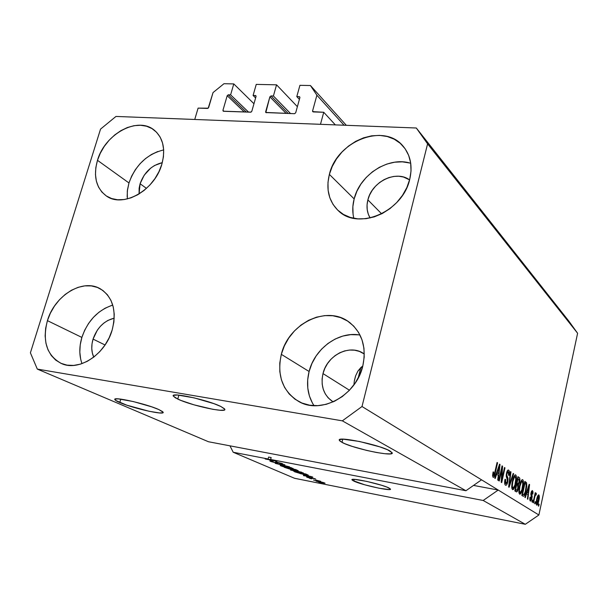 <?xml version="1.0" encoding="UTF-8"?>
<svg xmlns="http://www.w3.org/2000/svg" width="608" height="608" viewBox="0 0 608 608"><rect width="100%" height="100%" fill="white"/><g stroke="black" fill="none" stroke-linecap="round" stroke-linejoin="round"><path stroke-width="0.91" d="M335.335 124.891L323.745 112.275L320.477 124.313L194.742 119.472L198.102 108.118L208.21 108.186L213.043 92.568L223.98 83.706L233.784 83.912L230.607 94.856L228.304 94.795L246.316 112.054L228.304 94.795L227.202 95.684L222.938 110.329L223.98 111.294L222.938 110.329L223.212 111.196L251.028 112.146L251.803 111.302L256.036 96.459L255.755 95.593L253.088 95.448L256.249 84.39L276.556 84.824L273.41 95.988L271.016 95.92L288.2 113.483L271.016 95.92L269.876 96.832L265.658 111.773L266.646 112.754L265.658 111.773L265.726 112.442L294.538 113.704L295.693 112.784L299.888 97.63L299.577 96.748L296.795 96.604L299.926 85.318L310.452 85.538L316.89 95.213L312.588 110.937L313.515 111.933L312.588 110.937L312.672 111.621L323.745 112.275L335.335 124.891M313.234 111.925L312.588 110.937L316.89 95.213L344.052 125.225L316.89 95.213L310.452 85.538L346.309 125.309L310.452 85.538L299.926 85.318L296.795 96.604L299.402 99.378L296.795 96.604L299.25 96.664L299.888 97.63L295.693 112.784L294.538 113.704L265.825 112.564L269.876 96.832L271.016 95.92L273.41 95.988L290.548 113.567L273.41 95.988L276.556 84.824L256.249 84.39L253.088 95.448L255.611 97.956L253.088 95.448L255.444 95.509L256.036 96.459L251.803 111.302L250.678 112.206L223.508 111.279L222.938 110.329L227.202 95.684L228.304 94.795L230.607 94.856L248.581 112.13L230.607 94.856L233.784 83.912L253.962 103.74L233.784 83.912L223.98 83.706L213.043 92.568L208.643 107.548L207.548 108.429L198.102 108.118L194.742 119.472L320.477 124.313L323.745 112.275L313.234 111.925M299.926 97.379L299.25 96.664L299.926 97.379M286.155 113.415L269.876 96.832L286.155 113.415M297.38 106.674L276.556 84.824L297.38 106.674M256.074 96.14L255.444 95.509L256.074 96.14M244.264 111.986L227.202 95.684L244.264 111.986M177.756 399.068L173.31 396.127C170.08 391.757 208.331 400.072 220.902 406.516L224.481 408.774L224.816 409.556L224.162 410.081L220.096 410.263L212.944 409.328L193.952 404.822L180.964 400.444L175.34 397.822L173.25 395.914L173.683 395.329L177.483 395.018L194.203 397.875L213.887 403.644L220.902 406.516L224.778 409.214C227.339 413.394 190.996 405.513 177.756 399.068L178.874 395.116L177.756 399.068M353.818 481.095L351.971 479.849C350.086 477.25 381.634 484.15 388.915 487.95L390.526 489.121L389.196 489.577L379.103 488.239L364.58 484.751L352.541 480.411L352.161 479.53L354.692 479.393L366.738 481.392L381.535 485.252L387.053 487.145L390.518 489.09C391.993 491.583 361.562 484.933 353.818 481.095L354.244 479.362L353.818 481.095M341.977 442.373L339.332 440.306C336.346 435.738 380.008 444.881 390.04 450.984L392.236 452.922L390.397 453.872L384.894 453.72L376.61 452.512L366.776 450.444L352.207 446.394L344.652 443.627L340.184 441.271L339.355 440.367L339.538 439.698L342.92 439.158L359.427 441.469L379.863 446.88L387.471 449.73L392.221 452.823C394.387 457.193 352.868 448.491 341.977 442.373L342.783 439.158L341.977 442.373M119.784 402.542C116.896 401.31 115.269 400.345 114.897 399.661C112.009 396.089 146.239 403.765 158.756 409.526L162.579 411.601L163.149 412.323L162.792 412.794L159.44 412.946L149.066 411.266L126.738 405.156L115.657 400.421L115.056 399.122L118.157 398.863L133.236 401.538L151.825 406.881L158.756 409.526L163.104 412.194C165.46 415.614 132.848 408.318 119.784 402.542L120.787 399.129L119.784 402.542M360.977 367.43L362.809 365.993L357.937 371.062L360.977 367.43M355.695 375.66L357.937 371.062L355.695 375.66L354.32 381.049L355.695 375.66M353.917 384.887L354.32 381.049L353.917 384.887M360.795 367.597L358.15 378.123L360.795 367.597M370.135 217.983C366.974 212.663 366.221 206.629 367.878 199.88L381.657 213.841L367.878 199.88L369.611 194.993L372.202 190.365L375.562 186.17L379.552 182.552L384.043 179.656L388.854 177.589L393.809 176.426L398.726 176.229L403.416 177.004L409.587 179.892C396.264 169.769 371.914 181.64 367.878 199.88L367.065 204.835L367.217 209.684L368.326 214.244L370.135 217.983M139.08 193.952L140.091 183.738L146.475 188.389L140.091 183.738L144.202 175.195L150.67 168.15L154.493 165.528L162.29 162.648C151.635 165.254 144.24 172.292 140.091 183.738L139.133 188.184L139.08 193.952M93.746 357.147C91.367 351.758 91.139 345.739 93.062 339.097L105.047 344.987L93.062 339.097L97.333 330.152L100.411 326.276L103.96 323L107.859 320.446L114.236 318.136C104.128 320.758 97.067 327.75 93.062 339.097L92.021 343.839L91.778 348.528L92.34 352.982L93.746 357.147M363.896 353.727C350.124 343.68 327.188 355.011 322.992 373.586L322.103 378.913L322.187 384.195L323.251 389.234L325.257 393.832L328.13 397.814L333.116 401.903C323.745 395.481 320.37 386.042 322.992 373.586L349.463 390.237L322.992 373.586L324.816 368.41L327.507 363.576L330.972 359.26L335.069 355.634L339.659 352.822L344.569 350.93L349.608 350.048L354.601 350.193L359.351 351.386L364.306 354.023M360.012 335.061C338.869 330.927 314.67 348.452 309.1 371.503L281.322 354.342C288.504 323.654 326.572 304.859 348.893 321.944C362.072 332.31 366.7 347.024 362.786 366.084L364.207 357.086L363.949 348.247L362.041 339.925L358.568 332.432L353.681 326.063L347.594 321.054L340.541 317.581L332.812 315.75L324.702 315.613L316.51 317.171L308.545 320.332L301.097 324.991L294.432 330.957L288.777 338.01L284.354 345.906L281.322 354.342L279.786 363.029L279.817 371.648L281.428 379.871L284.574 387.395L289.15 393.923L294.994 399.205L301.902 403.02L309.616 405.202L317.84 405.65L326.245 404.32L334.514 401.25L342.296 396.56L349.273 390.427L355.171 383.101L359.731 374.87L362.786 366.084C356.28 395.481 321.328 414.58 299.037 401.69C282.614 391.461 276.708 375.683 281.322 354.342L309.1 371.503C305.991 384.21 307.625 395.603 313.994 405.665M112.761 305.125C97.964 309.996 87.666 320.758 81.875 337.417L47.416 320.644C54.591 295.67 82.354 278.434 99.948 288.61C112.837 296.78 116.911 310.566 112.176 329.977L113.886 322.035L114.243 314.245L113.24 306.926L110.937 300.36L107.418 294.796L102.851 290.434L97.409 287.44L91.306 285.904L84.793 285.874L78.098 287.341L71.486 290.229L65.193 294.439L59.44 299.79L54.446 306.105L50.388 313.143L47.416 320.644L45.646 328.343L45.136 335.958L45.934 343.201L48.002 349.798L51.285 355.498L55.662 360.073L60.99 363.341L67.055 365.15L73.636 365.423L80.469 364.131L87.294 361.319L93.83 357.078L99.811 351.591L104.994 345.063L109.174 337.759L112.176 329.977C105.45 354.418 78.888 371.754 61.469 363.546C46.824 355.558 42.142 341.255 47.416 320.644L81.875 337.417C79.093 346.849 79.131 355.589 81.989 363.637M163.674 149.918C147.022 154.075 135.455 165.087 128.972 182.955L97.478 160.322C104.857 133.95 137.742 116.052 154.242 130.142C163.233 137.925 165.764 149.287 161.85 164.228L163.423 156.818L163.658 149.644L162.549 142.994L160.162 137.127L156.59 132.27L151.992 128.592L146.551 126.228L140.478 125.256L134.011 125.696L127.399 127.52L120.886 130.652L114.699 134.961L109.083 140.296L104.226 146.46L100.312 153.216L97.478 160.322L95.844 167.527L95.464 174.549L96.368 181.146L98.526 187.059L101.878 192.052L106.294 195.936L111.629 198.542L117.671 199.766L124.199 199.538L130.956 197.858L137.674 194.78L144.088 190.426L149.933 184.954L154.964 178.585L158.992 171.585L161.85 164.228C154.85 190.281 122.998 208.21 106.461 196.042C96.094 188.191 93.1 176.29 97.478 160.322L128.972 182.955L127.308 191.079L127.338 198.938M410.719 163.286C388.9 156.036 359.845 174.618 354.152 198.907L329.369 174.397C336.779 141.246 383.952 122.375 403.066 146.133C410.514 155.055 412.741 166.106 409.746 179.276L411.031 170.947L410.666 162.891L408.675 155.412L405.164 148.808L400.269 143.336L394.212 139.186L387.228 136.504L379.59 135.379L371.602 135.835L363.554 137.841L355.748 141.314L348.468 146.11L341.97 152.046L336.498 158.908L332.249 166.455L329.369 174.397L327.978 182.453L328.13 190.334L329.825 197.744L333.032 204.402L337.622 210.041L343.459 214.449L350.314 217.436L357.937 218.872L366.039 218.682L374.3 216.858L382.394 213.461L389.986 208.612L396.773 202.502L402.473 195.381L406.858 187.53L409.746 179.276C402.861 211.69 358.226 230.774 338.443 210.801C328.822 201.43 325.797 189.293 329.369 174.397L354.152 198.907C352.427 205.633 352.321 212.108 353.841 218.318M208.46 441.742L465.933 490.724L342.334 420.842L37.308 369.094L208.46 441.742L37.308 369.094L30.4 352.83L100.548 129.101L115.968 116.44L416.313 128.007L568.966 321.267L416.313 128.007L427.591 143.853L362.011 406.516L342.334 420.842L465.933 490.724L481.544 479.818L362.011 406.516L538.893 514.991L577.6 333.252L427.591 143.853L577.6 333.252L568.966 321.267L577.6 333.252L538.893 514.991L498.218 490.048L483.185 500.483L270.651 459.473L266.844 459.146L276.876 461.252L265.172 458.987L268.113 458.987L233.206 452.253L294.538 478.283L525.304 524.294L483.185 500.483L525.304 524.294L538.893 514.991L525.304 524.294L294.538 478.283L233.206 452.253L229.968 445.839L233.206 452.253L268.113 458.987L265.172 458.987L276.876 461.252L266.844 459.146L270.651 459.473L271.16 457.558L268.614 457.064L268.113 458.987L268.614 457.064L271.16 457.558L270.651 459.473L483.185 500.483L498.218 490.048L481.544 479.818L465.933 490.724L208.46 441.742M275.941 462.901L270.948 461.533L269.846 460.902L271.153 460.963L274.535 462.452L276.214 462.711L275.485 461.981L276.648 462.05L282.127 463.524L282.819 464.056L280.828 463.805L280.007 463.486L281.322 463.653L280.858 463.304L277.294 462.346L276.845 462.361L277.674 463.098L275.941 462.901L277.712 463.022L276.845 462.361L277.879 462.452L280.98 463.357L280.007 463.486L280.828 463.805L282.933 463.972L277.225 462.156L275.47 462.034L276.245 462.665L275.226 462.597L271.92 461.639L273.06 461.48L272.224 461.145L269.83 460.955L270.507 461.35L270.628 460.887L270.507 461.35L275.941 462.901M289.492 466.8L275.242 463.372L284.894 464.778L276.898 463.767L289.492 466.8L276.898 463.767L284.894 464.778L275.242 463.372L289.492 466.8M280.812 465.834L280.212 465.462L281.01 465.386L286.262 466.313L293.178 468.51L283.328 466.686L280.812 465.834L289.172 468.069L293.178 468.487L284.027 465.85L280.729 465.371L280.212 465.477L280.812 465.834L280.934 465.378L280.812 465.834M291.202 470.356L290.632 469.999L291.445 469.931L296.636 470.866L303.392 473.001L293.656 471.185L303.392 472.971L294.432 470.402L291.164 469.916L290.632 470.014L291.202 470.356L291.316 469.923L291.202 470.356M303.536 474.894L312.748 477.029L303.43 475.646L305.611 475.798L303.536 474.894L305.611 475.798L303.43 475.646L312.748 477.029L303.536 474.894M321.085 482.965L318.949 482.402L321.085 482.965M322.21 482.858L316.076 481.103L322.916 482.387L325.052 483.223L322.901 482.995L324.71 482.988L316.076 481.126L322.21 482.858M315.681 480.609L313.523 480.039L315.681 480.609M315.902 480.084L320.781 481.331L315.902 480.084M311.6 478.83L309.419 478.253L311.6 478.83M310.969 478.344L307.26 477.341L306.523 476.938L307.633 477.014L315.712 479.119L312.284 478.086L312.36 478.534L310.969 478.344L312.413 478.108L315.294 478.853L311.646 477.812L310.171 478.048L308.096 477.098L306.949 477.212L310.969 478.344L311.129 477.721L310.969 478.344M304.312 474.681L294.568 471.785L305.87 474.004L308.309 475.22L304.312 474.681L308.332 475.175L305.87 474.004L294.568 471.785L304.312 474.681M291.437 469.627L284.286 467.309L295.731 469.551L298.148 470.782L291.437 469.627L298.239 470.721L295.731 469.551L284.286 467.309L291.437 469.627M501.866 469.194L499.252 481.012L498.765 480.7L502.056 465.85L502.565 466.199L501.896 479.271L504.503 467.514L504.974 467.833L501.714 482.585L501.205 482.258L501.866 469.194L501.205 482.258L501.714 482.585L504.974 467.833L504.503 467.514L501.896 479.271L502.565 466.199L502.056 465.85L498.765 480.7L499.252 481.012L501.866 469.194L501.334 469.102L501.866 469.194M507.794 481.832L506.692 484.72L506.031 485.283L505.294 485.062L504.648 483.109L505.02 479.248L505.537 479.37L505.666 483.299L506.487 483.444L507.186 482.106L507.46 479.773L506.32 476.832L506.236 474.818L507.817 470.204L508.919 470.372L509.413 472.591L509.078 475.403L508.569 475.281L508.782 473.024L508.303 471.846L507.399 472.272L506.859 474.004L506.836 475.661L508.037 478.656L507.794 481.832L507.87 477.896L506.76 475.182L506.943 473.602L508.303 471.846L508.569 475.281L509.078 475.403C509.618 472.606 509.481 470.85 508.66 470.128L508.448 470.03C507.672 469.938 507.019 471.01 506.479 473.252L507.323 481.574L505.864 483.489L505.537 479.37L505.02 479.248C504.397 482.395 504.541 484.371 505.446 485.176L505.681 485.283C506.51 485.374 507.209 484.219 507.794 481.832L507.285 481.741L507.794 481.832M513.654 473.746L509.101 487.297L508.63 486.993L510.492 471.595L510.963 471.914L509.215 485.427L513.182 473.427L513.654 473.746L513.182 473.427L509.215 485.427L510.963 471.914L510.492 471.595L508.63 486.993L509.101 487.297L513.654 473.746L513.114 473.647L513.654 473.746M512.506 489.676L511.754 487.7L511.89 484.014L514.087 476.056L515.067 474.909L516.086 475.372L516.374 480.252L514.725 487.259L513.578 489.349L512.506 489.676L514.262 488.3L515.82 483.444C516.754 479.317 516.724 476.49 515.728 474.947L515.523 474.848C514.216 475.228 513.16 477.402 512.354 481.354L511.716 486.59L512.506 489.676M519.604 494.198L518.882 492.267L519.019 488.657L521.162 480.837L522.112 479.704L523.085 480.138L523.351 484.918L521.748 491.804L520.638 493.871L519.604 494.198L521.299 492.83L522.819 488.049C523.731 483.998 523.708 481.224 522.751 479.727L522.553 479.636C521.292 480.024 520.266 482.159 519.475 486.05L518.844 491.188L519.604 494.198M526.566 493.704L525.312 497.633L524.871 497.352L529.165 484.31L529.568 484.584L527.858 499.259L527.425 498.978L527.972 494.616L526.566 493.704L527.972 494.616L527.425 498.978L527.858 499.259L529.568 484.584L529.165 484.31L524.871 497.352L525.312 497.633L526.566 493.704L526.102 493.612L526.566 493.704L526.672 492.624L526.551 493.696M539.129 504.26L538.718 506.183L538.323 505.932L538.734 504.009L539.129 504.26L538.734 504.009L538.323 505.932L538.718 506.183L539.129 504.26L538.696 504.176L539.129 504.26M538.855 500.582L537.267 504.952L536.568 504.982L536.21 503.667L537.13 497.557L538.589 494.851L539.319 496.31L538.855 500.582C539.486 497.8 539.486 495.908 538.855 494.92L538.734 494.859C537.905 495.148 537.229 496.63 536.704 499.297C536.051 502.147 536.043 504.078 536.682 505.081L536.803 505.134C537.647 504.822 538.331 503.302 538.855 500.582L538.422 500.506L538.855 500.582M535.473 501.904L535.055 503.842L534.652 503.591L535.07 501.646L535.473 501.904L535.07 501.646L534.652 503.591L535.055 503.842L535.473 501.904L535.032 501.82L535.473 501.904M534.599 497.716L533.497 502.854L533.094 502.596L535.222 492.685L535.618 492.951L535.283 494.524L536.028 493.073L536.393 493.871L535.944 495.178L535.656 494.806L535.276 495.269L534.599 497.716L535.101 495.74L536.393 493.871L536.089 493.073L535.283 494.524L535.618 492.951L535.222 492.685L533.094 502.596L533.497 502.854L534.599 497.716L534.158 497.633L534.599 497.716M532.752 500.156L532.334 502.109L531.924 501.851L532.35 499.89L532.752 500.156L532.35 499.89L531.924 501.851L532.334 502.109L532.752 500.156L532.312 500.072L532.752 500.156M531.97 498.423L530.723 501.068L529.978 500.597L529.811 498.879L530.016 497.169L530.472 497.26L530.533 499.51L531.422 498.735L530.875 493.559L531.506 491.317L532.334 490.588L533.003 491.819L532.828 494.129L532.388 494.038L532.137 492.054L531.377 493.476L532.182 496.09L531.97 498.423L531.445 492.982L532.22 492.1L532.388 494.038L532.828 494.129L532.517 490.671L530.997 492.913L531.506 498.4L530.64 499.609L530.472 497.26L530.016 497.169L530.305 501.022L531.97 498.423L531.521 498.34L531.97 498.423M526.133 490.132L524.066 495.991L523.237 496.28L521.831 495.414L524.871 481.384L526.612 482.866L526.779 486.149L526.133 490.132L526.612 482.866L524.871 481.384L521.831 495.414L523.29 496.295C524.468 495.915 525.411 493.863 526.133 490.132L525.669 490.048L526.133 490.132M518.335 488.429L516.838 491.864L514.824 490.937L517.94 476.664L519.468 477.744L519.886 478.998L519.528 482.342L518.51 484.568L518.335 488.429L518.51 484.568L519.627 481.901C520.076 479.507 519.954 478.055 519.247 477.561L517.94 476.664L514.824 490.937L516.412 491.902C517.172 491.948 517.818 490.785 518.335 488.429L517.849 488.338L518.335 488.429M496.645 474.24L495.239 478.45L494.722 478.124L499.556 464.147L500.034 464.474L498.218 480.35L497.716 480.031L498.294 475.304L496.645 474.24L498.294 475.304L497.716 480.031L498.218 480.35L500.034 464.474L499.556 464.147L494.722 478.124L495.239 478.45L496.645 474.24L496.098 474.141L496.645 474.24M493.103 477.31L492.586 475.54L493.111 471.937L493.658 472.066L493.324 475.243L493.696 475.593L494.182 474.97L497.078 462.46L497.564 462.794L495.102 473.837L494.053 476.854L493.255 477.386C494.144 477.075 494.828 475.6 495.3 472.978L497.564 462.794L497.078 462.46L494.266 474.749L493.514 475.562L493.658 472.066L493.111 471.937L492.586 475.768L493.103 477.31M416.313 128.007L427.591 143.853L362.011 406.516L342.334 420.842L37.308 369.094L30.4 352.83L100.548 129.101L115.968 116.44L416.313 128.007M537.107 499.556L538.551 496.31L538.437 500.422L537.054 503.713L536.203 503.538L536.993 503.682L537.107 499.556L536.674 499.472L537.107 499.556L536.742 503.112L537.29 503.622L538.832 497.382L538.627 496.386L538.148 496.478L537.107 499.556M538.399 496.28L537.616 496.136L538.399 496.28M535.177 492.868L535.618 492.951L535.177 492.868M534.842 494.448L535.283 494.524L534.842 494.448M535.595 493.719L536.393 493.871L535.595 493.719M534.584 495.642L535.101 495.74L534.584 495.642M530.016 497.177L530.472 497.26L530.016 497.177M529.796 499.449L530.64 499.609L529.796 499.449M532.137 490.595L532.517 490.671L532.137 490.595M530.997 492.898L531.445 492.982L530.997 492.898M530.845 493.795L531.4 493.901L530.845 493.795M530.799 494.593L531.734 494.768L530.799 494.593M529.097 484.5L529.568 484.584L529.097 484.5M527.052 492.168L528.299 488.384L527.85 488.3L528.299 488.384L529.051 485.883L528.664 485.815L529.051 485.883L528.185 492.906L526.437 492.586L528.185 492.906L526.604 492.085L528.185 492.906L529.051 485.883L527.052 492.168M524.75 481.939L526.026 482.174L524.75 481.939M524.643 482.433L526.612 482.866L524.681 482.516L524.871 483.299L524.643 482.433M522.804 494.479L522.15 495.611L522.804 494.479M522.614 494.046L524.947 483.307L526.178 484.462L525.715 489.835L524.81 493.141L523.594 494.631L522.074 494.281L524.058 494.524L525.304 491.545L526.292 485.252L526.072 484.219L524.947 483.307L522.614 494.046M522.257 479.644L522.751 479.727L522.257 479.644M521.375 480.472L521.497 481.171L521.375 480.472M522.34 487.966L522.819 488.049L522.34 487.966M520.167 492.617L521.299 492.83L520.167 492.617M519.354 492.465L519.004 493.088L519.354 492.465M519.908 486.362C520.494 483.337 521.269 481.65 522.242 481.308L522.903 484.432L522.394 487.722C521.816 490.648 521.056 492.275 520.098 492.602L519.954 492.541C519.24 491.446 519.224 489.387 519.908 486.362L519.43 486.271L519.908 486.362L519.422 491.006L520.273 492.609L521.922 489.63L522.918 482.889L522.394 481.376L521.535 481.696L519.908 486.362M517.796 477.295L519.247 477.561L517.796 477.295M517.712 477.706L517.917 478.61L517.712 477.706M519.148 481.817L519.627 481.901L519.148 481.817M517.096 483.352L516.549 484.204L518.51 484.568L516.633 484.53L517.096 483.352M515.645 490.42L515.348 490.99M517.089 482.881L518.016 478.625L517.53 478.542L518.738 479.112L519.141 481.848L518.328 483.55L516.519 483.155L518.442 483.489L519.308 480.776L519.179 479.552L518.016 478.625L517.089 482.881M515.63 489.554L516.724 484.546L516.238 484.462L517.537 485.085L517.894 488.156L516.982 490.215L515.06 489.85L516.511 490.116L515.143 489.463L517.112 490.124L518.077 487.016L517.925 485.488L516.724 484.546L515.63 489.554M515.212 474.856L515.728 474.947L515.212 474.856M514.338 475.654L514.474 476.421L514.338 475.654M515.333 483.352L515.82 483.444L515.333 483.352M512.286 487.92L514.262 488.3L512.286 487.928L511.898 488.596L512.286 487.92M512.802 481.68C513.395 478.602 514.201 476.892 515.204 476.55L515.903 479.742L515.386 483.102C514.794 486.073 514.003 487.73 513.015 488.057L512.871 487.996C512.118 486.864 512.103 484.758 512.802 481.68L512.308 481.589L512.802 481.68L512.308 486.415L513.198 488.064L514.9 485.04L515.918 478.169L515.371 476.626L514.482 476.938L512.802 481.68M510.462 471.823L510.963 471.914L510.462 471.823M509.116 482.95L509.534 483.026L509.116 482.95M508.828 485.359L509.215 485.427L508.828 485.359M505.02 479.271L505.537 479.37L505.02 479.271M504.655 483.269L505.864 483.489L504.655 483.269M508.106 470.03L508.66 470.128L508.106 470.03M506.426 473.51L506.943 473.602L506.426 473.51M506.213 475.084L506.76 475.182L506.213 475.084M506.251 476.452L507.262 476.634L506.251 476.452M506.608 477.668L507.87 477.896L506.608 477.668M505.187 483.413L504.807 484.158L505.187 483.413M502.003 466.1L502.565 466.199L502.003 466.1M501.357 479.172L501.896 479.271L501.357 479.172M504.45 467.742L504.974 467.833L504.45 467.742M499.48 464.375L500.034 464.474L499.48 464.375M496.949 473.176L496.812 474.346L496.949 473.176M496.47 473.092L498.514 473.457L496.47 473.092M497.2 472.591L498.606 468.54L498.074 468.441L498.606 468.54L499.449 465.857L498.993 465.781L499.449 465.857L498.514 473.457L496.668 472.5L498.514 473.457L499.449 465.857L497.2 472.591M493.111 471.968L493.658 472.066L493.111 471.968M492.594 475.395L493.514 475.562L492.594 475.395M497.025 462.696L497.564 462.794L497.025 462.696M494.76 472.88L495.3 472.978L494.76 472.88M319.58 481.734L323.752 482.874L317.589 481.574L319.618 481.604L317.399 481.422L319.116 482.045L323.752 482.881L319.58 481.734M305.049 475.243L311.304 476.573L305.049 475.243M296.506 472.317L306.918 474.468L300.724 473.769L296.544 472.173L302.997 474.27L306.69 474.871L305.163 474.02L296.506 472.317M299.448 472.401L292.114 470.372L301.576 472.173L301.91 472.621L301.112 472.667L301.728 472.484L299.455 471.694L292.554 470.288L293.725 471.048L299.455 472.401M291.612 468.897L296.164 469.733L296.734 470.364L295.632 470.25L291.612 468.897L296.734 470.379L291.612 468.897M286.269 467.856L291.468 469.163L291.574 468.738L292.03 469.46L286.269 467.856M289.21 467.917L281.717 465.834L291.323 467.658L291.673 468.13L290.882 468.175L291.62 468.061L289.142 467.164L282.15 465.751L283.389 466.541L289.203 467.917M311.281 476.672L310.688 476.543L311.281 476.672M473.526 485.42L498.218 490.048L473.526 485.42M409.754 163.005L402.374 161.842L394.668 162.199L386.916 164.046L379.4 167.299L372.4 171.844L366.168 177.498L360.932 184.057L356.881 191.284L354.152 198.907L352.868 206.652L353.073 214.244M157.799 151.514L151.476 154.478L145.502 158.589L140.076 163.689L135.402 169.602L131.655 176.1L128.972 182.955L127.452 189.901L127.156 196.703M111.408 305.52L105.002 308.264L98.906 312.269L93.366 317.391L88.563 323.448L84.687 330.205L81.875 337.417L80.226 344.835L79.823 352.169L80.674 359.161M358.5 334.833L350.672 334.643L342.783 336.072L335.122 339.059L327.963 343.467L321.571 349.144L316.175 355.878L311.965 363.424L309.1 371.503L307.686 379.825L307.785 388.086L309.404 395.983L312.497 403.218M173.508 395.428L173.31 396.127M339.477 439.751L339.332 440.306M115.056 399.122L114.897 399.661M355.505 376.192L354.396 380.593M538.46 496.28L537.624 496.12M537.054 503.713L536.203 503.553M530.746 499.654L529.796 499.472M532.053 492.039L531.27 491.887M523.594 494.631L522.067 494.342M522.173 481.293L521.033 481.088M520.098 492.602L518.898 492.381M518.176 483.55L516.504 483.246M516.739 490.23L515.044 489.911M515.136 476.535L513.95 476.322M513.015 488.057L511.769 487.829M506.031 483.565L504.663 483.314M508.037 471.747L506.981 471.557M493.59 475.593L492.594 475.41M276.245 462.665L276.412 462.019M403.97 147.212L403.066 146.133M154.911 130.69L154.242 130.142M100.799 289.081L99.948 288.61M350.36 323.046L348.893 321.944"/></g></svg>
